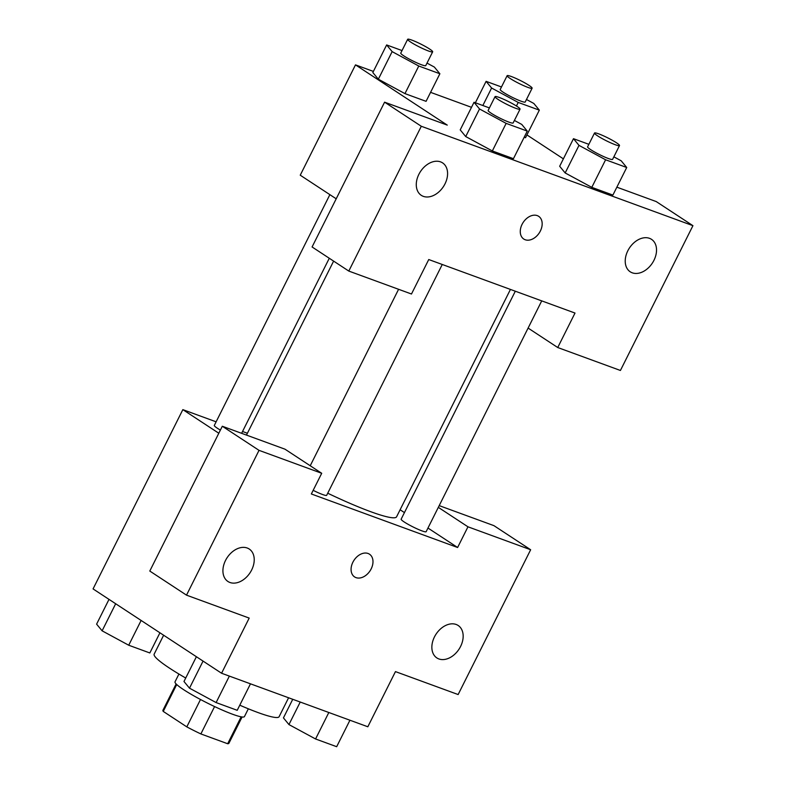 <?xml version="1.0" encoding="UTF-8"?>
<svg xmlns="http://www.w3.org/2000/svg" width="786" height="786" viewBox="0 0 786 786"><rect width="100%" height="100%" fill="white"/><g stroke="black" fill="none" stroke-linecap="round" stroke-linejoin="round"><path stroke-width="1.18" d="M241.155 716.832L227.675 743.743A36.893 4.264 26.6 0 0 228.903 743.31L242.098 716.979M227.675 743.743L200.872 733.937A36.893 4.264 26.6 0 1 186.803 726.873L163.252 711.418A36.893 4.264 26.6 0 1 162.928 710.279L176.123 683.938M214.588 706.565L200.872 733.937M176.722 684.527L163.252 711.418M200.509 699.501L186.803 726.873M248.337 708.805L244.436 716.596A38.819 4.48 -153.4 0 1 232.676 714.278A38.819 4.48 -153.4 0 1 194.486 696.209A38.819 4.48 -153.4 0 1 175.023 681.835L178.923 674.044M163.635 635.226L154.164 654.139A69.875 8.066 26.6 0 0 169.629 668.218A69.875 8.066 26.6 0 0 185.722 678.033M239.779 705.189A69.875 8.066 26.6 0 0 279.109 716.704L288.59 697.772M439.197 505.624L493.932 525.647L530.648 549.748L458.14 694.549L395.456 671.608L367.828 726.775L221.573 673.248L93.062 588.91L182.843 409.634L216.121 421.817M400.113 509.76L404.446 512.6M434.452 636.925A19.404 13.726 123.3 0 0 436.859 657.931A19.404 13.726 123.3 0 0 458.985 649.236A19.404 13.726 123.3 0 0 458.159 625.479A19.404 13.726 123.3 0 0 434.452 636.925M438.323 507.353L467.965 526.807L530.648 549.748M427.967 528.045L457.609 547.498L467.965 526.807M242.54 431.485L247.403 433.263M218.813 433.243L182.843 409.634M222.31 426.248L259.026 450.349L321.71 473.29L284.994 449.189L222.31 426.248L149.792 571.049L186.508 595.149L249.191 618.091L221.573 673.248M225.513 560.467A19.404 13.726 123.3 0 0 227.92 581.473A19.404 13.726 123.3 0 0 250.046 572.778A19.404 13.726 123.3 0 0 249.221 549.021A19.404 13.726 123.3 0 0 225.513 560.467M186.508 595.149L259.026 450.349M321.71 473.29L311.344 493.972L457.609 547.498M368.074 553.482A13.588 9.609 -56.7 0 1 369.489 554.199A13.588 9.609 -56.7 0 1 370.068 570.823A13.588 9.609 -56.7 0 1 354.574 576.914A13.588 9.609 -56.7 0 1 353.415 561.233A13.588 9.609 -56.7 0 1 368.074 553.482M354.574 576.904A13.588 9.609 123.3 0 0 370.059 570.823A13.588 9.609 123.3 0 0 369.479 554.189M515.311 291.213L401.145 519.182A13.971 1.611 26.6 0 0 404.24 521.992A13.971 1.611 26.6 0 0 417.72 529.145A13.971 1.611 26.6 0 0 426.14 531.69L541.721 300.881M313.172 490.336A13.971 1.611 26.6 0 0 326.681 495.298L442.263 264.479M329.874 194.643L214.313 425.432A13.971 1.611 26.6 0 0 217.398 428.252A13.971 1.611 26.6 0 0 220.394 430.08M327.723 493.215A85.399 9.864 26.6 0 0 396.586 516.805L510.438 289.425M428.743 259.537L575.008 313.054L557.736 347.53L620.419 370.471L692.938 225.67L421.306 126.271L348.797 271.072L411.481 294.013L428.743 259.537M336.202 198.799L300.242 175.199L355.488 64.874L373.379 71.418M522.081 224.334A13.588 9.609 -56.7 0 1 538.675 216.327A13.588 9.609 -56.7 0 1 539.255 232.951A13.588 9.609 -56.7 0 1 523.771 239.042A13.588 9.609 -56.7 0 1 522.081 224.334M627.817 250.793A19.404 13.726 -56.7 0 1 651.525 239.347A19.404 13.726 -56.7 0 1 652.351 263.104A19.404 13.726 -56.7 0 1 630.225 271.799A19.404 13.726 -56.7 0 1 627.817 250.793M418.869 174.335A19.404 13.726 -56.7 0 1 442.587 162.889A19.404 13.726 -56.7 0 1 443.402 186.646A19.404 13.726 -56.7 0 1 421.286 195.341A19.404 13.726 -56.7 0 1 418.869 174.335M523.771 239.042A13.588 9.609 123.3 0 0 539.245 232.951A13.588 9.609 123.3 0 0 538.675 216.327M348.797 271.072L312.081 246.971L384.59 102.17L447.273 125.112L355.488 64.874M384.59 102.17L421.306 126.271M692.938 225.67L656.222 201.57L616.863 187.176M528.104 328.076L557.736 347.53M613.856 156.836L621.215 160.816L626.717 167.497L612.903 195.075L591.799 187.353L565.163 172.949L559.671 166.268L573.485 138.69L588.861 144.319M525.52 137.727L524.183 137.236L525.52 137.727L539.334 110.148L518.22 102.426L491.604 88.022L486.102 81.341L501.478 86.971M427.014 63.096L434.373 67.075L439.875 73.756L426.071 101.335L404.957 93.613L378.331 79.199M514.398 120.445L521.757 124.424L527.259 131.105L513.455 158.684L492.341 150.961L465.705 136.548L460.213 129.877L474.027 102.288L489.413 107.918M526.925 134.927L563.385 158.851M430.571 92.345L471.502 107.328M439.875 73.756L418.771 66.024L392.145 51.621L386.643 44.94L402.029 50.569M407.669 39.3L400.762 53.094A13.971 1.611 26.6 0 0 403.857 55.904A13.971 1.611 26.6 0 0 417.337 63.057A13.971 1.611 26.6 0 0 425.757 65.602L432.664 51.817A13.971 1.611 26.6 0 0 420.893 44.114A13.971 1.611 26.6 0 0 407.669 39.3A13.971 1.611 26.6 0 0 410.764 42.12A13.971 1.611 26.6 0 0 424.244 49.263A13.971 1.611 26.6 0 0 432.664 51.817M426.071 101.335L404.957 93.613L378.341 79.199L372.829 72.528L386.643 44.94M418.771 66.024L404.957 93.613M392.145 51.621L378.341 79.199M526.473 99.488L533.832 103.467L539.334 110.148M507.127 75.692L500.22 89.486A13.971 1.611 26.6 0 0 503.315 92.306A13.971 1.611 26.6 0 0 516.795 99.449A13.971 1.611 26.6 0 0 525.215 102.003L532.122 88.209A13.971 1.611 26.6 0 0 520.342 80.506A13.971 1.611 26.6 0 0 507.127 75.692A13.971 1.611 26.6 0 0 510.222 78.512A13.971 1.611 26.6 0 0 523.692 85.664A13.971 1.611 26.6 0 0 532.122 88.209M518.22 102.426L516.431 106.012M491.604 88.022L482.84 105.521M486.102 81.341L475.363 102.779M527.259 131.105L506.155 123.373L479.529 108.969L474.027 102.288M495.052 96.649L488.145 110.443A13.971 1.611 26.6 0 0 491.24 113.253A13.971 1.611 26.6 0 0 504.72 120.405A13.971 1.611 26.6 0 0 513.14 122.95L520.047 109.166A13.971 1.611 26.6 0 0 508.277 101.463A13.971 1.611 26.6 0 0 495.052 96.649A13.971 1.611 26.6 0 0 498.147 99.468A13.971 1.611 26.6 0 0 511.627 106.621A13.971 1.611 26.6 0 0 520.047 109.166M513.455 158.684L492.341 150.961L465.725 136.548L479.529 108.969M506.155 123.373L492.341 150.961M626.717 167.497L605.603 159.774L578.987 145.371L573.485 138.69M594.511 133.04L587.604 146.835A13.971 1.611 26.6 0 0 590.699 149.654A13.971 1.611 26.6 0 0 604.179 156.807A13.971 1.611 26.6 0 0 612.599 159.352L619.506 145.557A13.971 1.611 26.6 0 0 607.725 137.855A13.971 1.611 26.6 0 0 594.511 133.04A13.971 1.611 26.6 0 0 597.606 135.86A13.971 1.611 26.6 0 0 611.076 143.013A13.971 1.611 26.6 0 0 619.506 145.557M612.903 195.075L591.799 187.353L565.173 172.949L578.987 145.371M605.603 159.774L591.799 187.353M159.931 632.799L149.831 652.96L128.727 645.227L102.111 630.824L96.599 624.143L109.008 599.374M141.126 620.459L128.727 645.227M115.67 603.746L102.111 630.824M250.479 683.83L237.215 710.308L216.111 702.576L189.495 688.172L183.983 681.491L196.392 656.723M229.365 676.098L216.111 702.576M203.053 661.095L189.495 688.172M349.937 720.222L336.673 746.7L315.569 738.978L288.943 724.574L283.441 717.893L292.746 699.294M328.823 712.499L315.569 738.978M300.232 702.036L288.943 724.574M333.618 261.109L246.48 435.1M241.616 433.322L329.285 258.26M398.59 289.287L310.224 465.754"/></g></svg>
